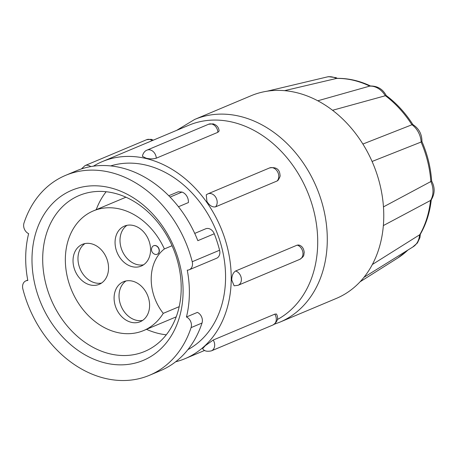 <?xml version="1.0" encoding="UTF-8"?>
<svg xmlns="http://www.w3.org/2000/svg" width="457" height="457" viewBox="0 0 457 457"><rect width="100%" height="100%" fill="white"/><g stroke="black" fill="none" stroke-linecap="round" stroke-linejoin="round"><path stroke-width="0.69" d="M194.659 119.448A109.943 86.042 -112.8 0 1 239.085 116.141A109.943 86.042 -112.8 0 1 324.79 214.276A109.943 86.042 -112.8 0 1 279.855 322.162L336.329 298.421A109.943 86.042 -112.8 0 0 365.486 275.348A109.943 86.042 -112.8 0 0 383.749 217.778A109.943 86.042 -112.8 0 0 367.634 152.301A109.943 86.042 -112.8 0 0 323.288 103.922A109.943 86.042 -112.8 0 0 295.559 92.4A109.943 86.042 -112.8 0 0 267.653 91.126A109.943 86.042 -112.8 0 0 251.133 95.713L194.659 119.448L176.733 130.319M277.399 319.517A106.869 83.637 -112.8 0 0 314.433 213.459A106.869 83.637 -112.8 0 0 231.973 122.03A106.869 83.637 -112.8 0 0 188.792 125.252L102.311 161.601A106.869 83.637 67.2 0 1 145.492 158.379A106.869 83.637 67.2 0 1 228.803 253.772A106.869 83.637 67.2 0 1 185.125 358.636A106.869 83.637 67.2 0 1 175.625 361.801M215.533 206.855C212.454 207.415 209.592 205.656 206.941 201.571L206.25 194.825L207.912 193.848A7.689 6.015 67.2 0 1 211.02 193.619A7.689 6.015 67.2 0 1 216.681 199.241A7.689 6.015 67.2 0 1 215.533 206.855L277.131 180.972A7.689 6.015 -112.8 0 0 278.781 176.499A7.689 6.015 -112.8 0 0 272.612 167.73A7.689 6.015 -112.8 0 0 269.504 167.959L207.912 193.848M269.504 167.959C276.142 166.754 279.65 169.204 280.032 175.317C280.432 175.854 279.764 177.527 278.027 180.344L277.131 180.972M202.645 348.645L205.319 345.652L213.208 340.037L274.806 314.148L276.428 314.005M235.618 271.001A7.689 6.015 67.2 0 1 241.382 279.661A7.689 6.015 67.2 0 1 238.068 285.299L234.11 285.802L231.745 280.027C231.796 275.657 233.087 272.646 235.618 271.001L297.216 245.118L298.844 245.015C302.037 245.912 303.836 248.442 304.231 252.59C303.505 254.886 305.065 255.903 299.661 259.416A7.689 6.015 -112.8 0 0 302.98 253.772A7.689 6.015 -112.8 0 0 297.216 245.118M147 150.13L208.598 124.247L213.139 123.858C216.818 125.052 218.806 127.429 219.109 130.993L217.863 132.307L156.271 158.196C153.249 159.093 149.833 159.082 146.023 158.156L142.47 156.363C142.15 156.86 143.127 151.484 147 150.13A7.689 6.015 67.2 0 1 150.107 149.902A7.689 6.015 67.2 0 1 156.271 158.196M93.399 166.171A106.869 83.637 67.2 0 1 102.311 161.601M110.657 165.92A99.946 78.221 67.2 0 1 145.377 164.966A99.946 78.221 67.2 0 1 222.496 250.459A99.946 78.221 67.2 0 1 187.878 349.651M168.776 195.745L178.247 191.763L182.006 192.066L170.078 197.076M182.006 192.066A8.837 6.912 -112.8 0 1 188.387 202.571L178.47 206.741M189.198 269.779L216.555 258.279A7.689 6.015 -112.8 0 0 219.583 250.23L192.226 261.724A7.689 6.015 -112.8 0 1 189.198 269.779A7.689 6.015 -112.8 0 1 187.261 270.15A99.946 78.221 67.2 0 1 186.445 316.992L197.384 312.394A7.689 6.015 -112.8 0 1 202.017 323.03A108.406 84.836 -112.8 0 1 160.481 370.661L149.542 375.26A108.406 84.836 -112.8 0 0 191.077 327.629A7.689 6.015 -112.8 0 0 186.445 316.992M149.542 375.26A108.406 84.836 -112.8 0 1 105.738 378.527A108.406 84.836 -112.8 0 1 22.85 288.921A7.689 6.015 -112.8 0 1 25.878 280.872A7.689 6.015 -112.8 0 1 27.814 280.495A99.946 78.221 67.2 0 1 28.631 233.653A7.689 6.015 67.2 0 1 23.998 223.022A108.406 84.836 -112.8 0 1 65.534 175.385A108.406 84.836 -112.8 0 1 192.226 261.724M219.583 250.23A108.406 84.836 -112.8 0 0 214.253 233.773L197.841 240.673A108.406 84.836 -112.8 0 0 76.479 170.787L65.534 175.385M106.007 363.155A92.257 72.2 67.2 0 1 32.001 257.942A92.257 72.2 67.2 0 1 109.069 187.49A92.257 72.2 67.2 0 1 183.074 292.703A92.257 72.2 67.2 0 1 106.007 363.155M113.353 192.957A84.574 66.185 -112.8 0 0 79.181 195.505A84.574 66.185 -112.8 0 0 44.615 278.49A84.574 66.185 -112.8 0 0 110.543 353.981A84.574 66.185 -112.8 0 0 144.715 351.433A84.574 66.185 -112.8 0 0 179.281 268.448A84.574 66.185 -112.8 0 0 113.353 192.957M106.15 191.734A84.574 66.185 -112.8 0 0 96.21 209.694M146.497 329.337A84.574 66.185 -112.8 0 0 159.076 333.587A84.574 66.185 -112.8 0 0 166.279 334.804M214.253 233.773A7.689 6.015 -112.8 0 0 205.644 228.814L194.728 233.407M179.201 306.658L163.258 313.359A64.888 50.784 67.2 0 1 143.624 330.548A64.888 50.784 67.2 0 1 117.403 332.502A64.888 50.784 67.2 0 1 66.819 274.577A64.888 50.784 67.2 0 1 93.337 210.906A64.888 50.784 67.2 0 1 119.557 208.952A64.888 50.784 67.2 0 1 164.377 248.951L172.055 245.723M163.258 313.359A44.866 35.109 67.2 0 1 164.377 248.951M317.781 100.786L370.113 86.002C377.402 85.87 382.766 89.041 386.205 95.507L332.553 110.286M370.981 86.213C359.745 80.809 348.377 78.193 336.872 78.358L284.54 90.657M362.875 144.046L412.694 124.47C418.966 128.508 422.045 134.255 421.931 141.716L372.078 161.47M383.457 206.884L431.654 181.109C430.717 167.496 427.455 154.243 421.851 141.362M372.352 264.5L420.223 234.424M431.637 181.063C435.161 187.559 434.967 193.934 431.054 200.183L383.36 225.575M133.176 225.455A21.679 16.966 67.2 0 1 150.079 244.809A21.679 16.966 67.2 0 1 141.213 266.083A21.679 16.966 67.2 0 1 132.456 266.739A21.679 16.966 67.2 0 1 115.552 247.386A21.679 16.966 67.2 0 1 124.413 226.112A21.679 16.966 67.2 0 1 133.176 225.455M132.204 281.084A21.679 16.966 67.2 0 1 149.108 300.438A21.679 16.966 67.2 0 1 140.242 321.711A21.679 16.966 67.2 0 1 131.485 322.368A21.679 16.966 67.2 0 1 114.581 303.014A21.679 16.966 67.2 0 1 123.441 281.74A21.679 16.966 67.2 0 1 132.204 281.084M91.143 243.712A21.679 16.966 67.2 0 1 108.046 263.066A21.679 16.966 67.2 0 1 99.18 284.34A21.679 16.966 67.2 0 1 90.423 284.991A21.679 16.966 67.2 0 1 73.52 265.637A21.679 16.966 67.2 0 1 82.38 244.364A21.679 16.966 67.2 0 1 91.143 243.712M153.695 245.729A4.616 3.61 67.2 0 1 153.78 245.689A4.616 3.61 67.2 0 1 155.648 245.552A4.616 3.61 67.2 0 1 159.242 249.671A4.616 3.61 67.2 0 1 157.357 254.195A4.616 3.61 67.2 0 1 157.271 254.235M126.989 225.324A21.679 16.966 -112.8 0 0 120.877 246.969A21.679 16.966 -112.8 0 0 137.397 264.66A21.679 16.966 -112.8 0 0 143.578 264.797M126.018 280.952A21.679 16.966 -112.8 0 0 119.905 302.597A21.679 16.966 -112.8 0 0 136.426 320.288A21.679 16.966 -112.8 0 0 142.607 320.426M84.956 243.575A21.679 16.966 -112.8 0 0 78.844 265.22A21.679 16.966 -112.8 0 0 95.364 282.917A21.679 16.966 -112.8 0 0 101.545 283.049M155.471 245.626A4.616 3.61 67.2 0 1 159.173 250.887A4.616 3.61 67.2 0 1 157.179 254.269A4.616 3.61 67.2 0 1 155.317 254.412A4.616 3.61 67.2 0 1 155.174 254.372A4.998 4.998 0 0 1 152.13 247.128A4.616 3.61 67.2 0 1 153.609 245.763A4.616 3.61 67.2 0 1 155.471 245.626M363.943 277.33L413.048 246.86A18.983 14.853 -112.8 0 0 419.537 235.127A97.272 76.13 -112.8 0 0 430.511 200.532A18.983 14.853 -112.8 0 0 430.842 181.543A97.272 76.13 -112.8 0 0 421.16 142.196A18.983 14.853 -112.8 0 0 411.826 124.624A97.272 76.13 -112.8 0 0 385.177 95.553A18.983 14.853 -112.8 0 0 369.747 86.11A97.272 76.13 -112.8 0 0 336.318 78.421A18.983 14.853 -112.8 0 0 326.806 77.033L266.631 91.32M213.208 340.037A7.689 6.015 67.2 0 1 214.693 345.229A7.689 6.015 67.2 0 1 211.374 350.867L272.972 324.984A7.689 6.015 -112.8 0 0 274.806 314.148M81.38 168.953L85.059 165.583A7.689 6.015 67.2 0 1 88.167 165.354A7.689 6.015 67.2 0 1 90.737 166.594M152.221 140.619A7.689 6.015 -112.8 0 0 149.759 139.465A7.689 6.015 -112.8 0 0 146.657 139.693L151.198 139.311L153.329 140.156M208.598 124.247A7.689 6.015 67.2 0 1 211.705 124.013A7.689 6.015 67.2 0 1 217.863 132.307M191.077 327.629L202.017 323.03M408.09 249.939L397.904 257.919A97.272 76.13 -112.8 0 0 407.901 250.053M279.855 322.162L274.383 324.202M185.125 358.636L204.702 350.41M272.972 324.984C277.599 321.859 278.747 318.198 276.434 313.999M85.059 165.583L146.657 139.693M238.068 285.299L299.661 259.416M202.64 348.651C204.05 351.062 206.958 351.804 211.374 350.867M25.878 280.872L27.734 280.09M143.624 330.548L176.225 316.844M93.337 210.906L125.938 197.201M181.081 282.803L181.206 287.504M397.904 257.919L360.07 281.798M386.205 95.507C396.676 103.379 405.645 113.176 413.105 124.898M431.322 199.349C429.923 212.351 426.227 224.044 420.223 234.43M337.329 78.353L335.952 77.639L328.452 76.667L326.252 77.164M412.608 247.134L417.407 242.981L419.932 237.651L420.32 234.258"/></g></svg>
